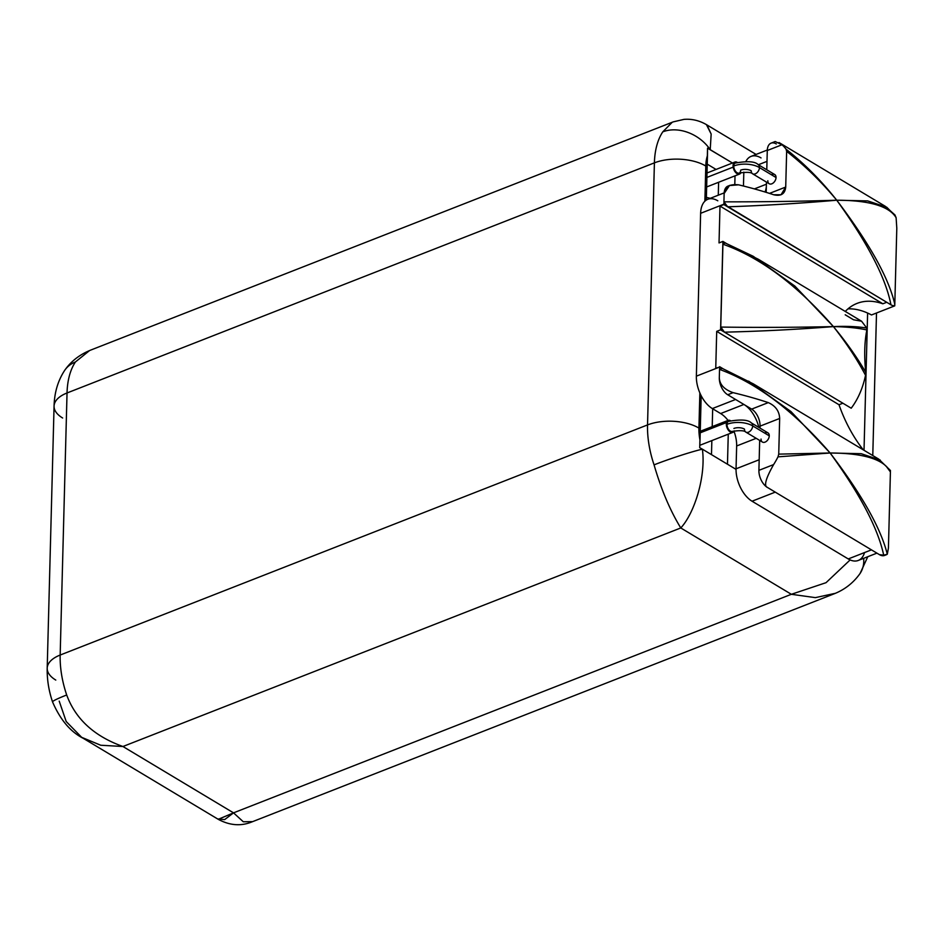 <?xml version="1.0" encoding="UTF-8"?>
<svg xmlns="http://www.w3.org/2000/svg" width="944" height="944" viewBox="0 0 944 944"><rect width="100%" height="100%" fill="white"/><g stroke="black" fill="none" stroke-linecap="round" stroke-linejoin="round"><path stroke-width="1.42" d="M718.608 182.263L718.278 195.184L718.608 182.263M712.685 408.776L712.213 426.617L712.685 408.776M711.847 440.588L711.481 454.63L711.847 440.588M59.212 701.144L66.198 721.511L81.668 737.335L100.748 745.241L122.932 746.503L233.522 812.855L791.355 594.295L680.777 527.956L122.932 746.503L233.522 812.855L791.355 594.295L680.777 527.956C694.595 513.099 706.112 475.823 702.371 449.167L736.049 469.369A25.748 14.691 -111.4 0 1 736.049 468.802L736.65 445.969A25.748 14.691 68.6 0 0 733.995 431.302A25.748 14.691 -111.4 0 1 736.65 445.969L736.049 468.802L759.177 459.752L736.049 468.802A25.748 14.691 -111.4 0 0 736.049 469.369A25.748 14.691 68.6 0 0 752.049 501.217L848.255 558.942L871.454 549.856L848.255 558.942A25.748 14.691 68.6 0 0 864.539 552.57M81.668 737.335L100.737 745.241L122.932 746.503L680.777 527.956C670.169 510.645 661.26 489.617 654.062 464.861A36.486 2.478 161.3 0 1 702.371 449.167A36.486 2.478 161.3 0 0 654.062 464.861A77.255 44.085 -111.4 0 1 647.537 424.918L654.404 162.852L67.036 392.975L60.168 655.042L647.537 424.918A36.486 17.818 1.5 0 1 698.926 428.092A40.769 23.27 68.6 0 0 700.011 440.305L699.705 447.692L702.371 449.167L699.705 447.692L701.18 395.713A25.748 14.691 -111.4 0 1 699.858 392.905L698.926 428.092A36.486 17.818 -178.5 0 0 647.537 424.918L60.168 655.042L67.036 392.975L654.404 162.852L647.537 424.918A77.255 44.085 68.6 0 0 654.062 464.861C661.26 489.617 670.169 510.645 680.777 527.956C694.595 513.099 706.112 475.823 702.371 449.167L727.47 464.224L728.261 434.157L727.47 464.224L736.049 469.369A25.748 14.691 -111.4 0 0 752.049 501.217L848.255 558.942A25.748 14.691 -111.4 0 0 858.238 560.465L876.917 553.137M716.059 169.436L707.245 164.162L716.059 169.436M850.131 559.922L826.035 582.684L791.355 594.295L815.356 597.635L835.204 593.339L815.356 597.635L791.355 594.295L826.035 582.684L850.131 559.922M706.985 125.009L711.162 134.048L710.218 149.671A36.486 27.824 33.7 0 0 662.782 131.853A36.486 27.824 33.7 0 1 710.218 149.671L707.54 148.184L707.469 155.465A40.769 23.27 68.6 0 0 705.793 166.026A36.486 17.818 -178.5 0 0 654.404 162.852A77.255 44.085 -111.4 0 1 662.782 131.853L672.187 122.319L662.782 131.853A77.255 44.085 68.6 0 0 654.404 162.852A36.486 17.818 1.5 0 1 705.793 166.026L704.873 201.214A25.748 14.691 -111.4 0 1 706.313 200.057L707.54 148.184L732.461 163.017L710.218 149.671L711.162 134.048L706.431 124.632L756.097 154.427M864.02 450.288L867.619 313.054A94.424 53.891 -111.4 0 1 871.501 314.966L894.747 305.856L894.782 304.629L894.747 305.856A94.424 53.891 68.6 0 0 894.18 305.561A94.424 53.891 -111.4 0 1 894.747 305.856L871.501 314.966A94.424 53.891 -111.4 0 0 867.619 313.054A94.424 53.891 68.6 0 0 848.007 308.853A94.424 53.891 -111.4 0 1 867.619 313.054L864.02 450.288M217.686 818.944L224.672 819.593L233.522 812.855L243.292 821.764L252.496 821.634L243.292 821.764L233.522 812.855L218.229 819.309L83.332 738.373C70.493 731.871 60.227 719.717 52.557 701.911L52.557 701.911C48.758 690.737 46.976 679.503 47.2 668.187A36.486 17.818 -178.5 0 0 55.779 680.069M860.008 573.586A36.486 27.824 -146.3 0 0 860.09 573.456A36.486 27.824 -146.3 0 0 863.666 558.329A36.486 27.824 -146.3 0 1 860.09 573.456C853.246 583.085 844.314 589.988 833.269 594.154L251.493 822.082C240.696 826.354 229.616 825.445 218.253 819.333M737.276 162.392A6.443 3.67 68.6 0 0 733.169 167.112A6.443 3.67 68.6 0 0 736.792 173.507A6.443 3.67 68.6 0 0 740.981 172.528A6.443 3.67 68.6 0 1 739.565 174.062A6.443 3.67 68.6 0 1 733.169 167.112L706.903 177.413L733.169 167.112A6.443 3.67 68.6 0 1 734.869 162.073A6.443 3.67 68.6 0 1 737.276 162.392M740.674 170.144A5.369 3.056 -111.4 0 1 737.087 172.74A5.369 3.056 -111.4 0 1 733.759 165.991A18.243 8.909 1.5 0 1 759.46 167.584A5.369 3.54 121 0 1 756.958 172.764A5.369 3.54 121 0 1 752.592 173.79A5.369 3.54 -59 0 0 756.958 172.764A5.369 3.54 -59 0 0 759.46 167.584A18.243 8.909 -178.5 0 0 733.759 165.991A5.369 3.056 -111.4 0 1 735.258 163.076C747.353 160.881 754.964 161.389 758.115 164.586A5.369 3.54 121 0 1 759.46 167.584L776.039 177.519A5.369 3.54 121 0 1 773.537 182.711A5.369 3.54 121 0 1 769.171 183.738L752.592 173.79A5.369 3.54 -59 0 1 751.247 170.793A7.517 3.67 1.5 0 0 740.674 170.144M752.592 173.79C751.212 172.186 746.739 171.95 739.176 173.059A5.369 3.056 -111.4 0 1 735.553 171.312A5.369 3.056 -111.4 0 1 733.759 165.991M774.694 174.534A5.369 3.54 121 0 1 776.039 177.519L759.46 167.584A5.369 3.54 -59 0 0 758.115 164.586L774.694 174.534M730.503 420.717A6.443 3.67 68.6 0 0 726.479 422.534A6.443 3.67 68.6 0 0 728.98 430.901A6.443 3.67 68.6 0 0 734.22 430.842A6.443 3.67 68.6 0 1 732.804 432.387A6.443 3.67 68.6 0 1 728.001 429.626A6.443 3.67 68.6 0 1 726.479 422.534L700.212 432.824L726.479 422.534A6.443 3.67 68.6 0 1 728.107 420.399A6.443 3.67 68.6 0 1 730.503 420.717M726.998 424.316A5.369 3.056 -111.4 0 0 728.792 429.638A5.369 3.056 -111.4 0 0 732.402 431.384A5.369 3.056 -111.4 0 1 728.792 429.638A5.369 3.056 -111.4 0 1 726.998 424.316A18.243 8.909 1.5 0 1 752.687 425.897A5.369 3.54 121 0 1 750.197 431.089A5.369 3.54 121 0 1 745.831 432.104A5.369 3.54 -59 0 0 750.197 431.089A5.369 3.54 -59 0 0 752.687 425.897A18.243 8.909 -178.5 0 0 726.998 424.316A5.369 3.056 -111.4 0 1 728.497 421.39C740.58 419.207 748.203 419.702 751.353 422.912A5.369 3.54 121 0 1 752.687 425.897L769.266 435.845A5.369 3.54 121 0 1 766.776 441.037A5.369 3.54 121 0 1 762.41 442.052L745.831 432.104A5.369 3.54 -59 0 1 744.486 429.119A7.517 3.67 1.5 0 0 733.901 428.458M767.932 432.859A5.369 3.54 121 0 1 769.266 435.845L752.687 425.897A5.369 3.54 -59 0 0 751.353 422.912L767.932 432.859M735.022 175.844L734.798 184.399L735.022 175.844M67.036 392.975A77.255 44.085 -111.4 0 1 75.414 361.977L89.479 350.625L75.414 361.977A77.255 44.085 68.6 0 0 67.036 392.975A36.486 17.818 -178.5 0 0 54.068 406.121A36.486 17.818 1.5 0 1 67.036 392.975M60.168 655.042A36.486 17.818 -178.5 0 0 47.2 668.187A36.486 17.818 1.5 0 1 60.168 655.042A77.255 44.085 68.6 0 0 66.694 694.985A77.255 44.085 -111.4 0 1 60.168 655.042M122.932 746.503C94.294 736.261 75.544 719.092 66.694 694.985A36.486 2.478 161.3 0 0 52.557 701.911A36.486 2.478 161.3 0 1 66.694 694.985C75.544 719.092 94.294 736.261 122.932 746.503M706.431 124.632C699.244 120.478 691.751 118.732 683.952 119.381L673.19 121.882L91.415 349.811C79.933 354.307 71.001 361.21 64.593 370.496A36.486 27.824 33.7 0 1 75.414 361.977A36.486 27.824 33.7 0 0 64.593 370.496C57.926 380.727 54.41 392.598 54.068 406.121A36.486 17.818 -178.5 0 0 62.634 418.003M761.041 157.919A25.748 14.691 68.6 0 0 745.902 161.4A25.748 14.691 -111.4 0 1 751.058 156.397L767.295 150.037M717.806 200.801A25.748 14.691 68.6 0 0 706.313 200.057L707.469 155.465A40.769 23.27 68.6 0 0 705.793 166.026L704.873 201.214A25.748 14.691 68.6 0 0 700.625 213.309L723.883 204.199A25.748 14.691 68.6 0 1 723.977 202.441A25.748 14.691 68.6 0 0 723.883 204.199L886.735 302.281L882.852 303.791L719.989 206.075L723.883 204.199L700.625 213.309L696.365 376.16L719.611 367.051L715.753 368.207L716.708 331.368L720.591 329.845L722.903 241.404L719.033 242.927L719.989 206.075L719.033 242.927L722.903 241.404L720.591 329.845L842.886 403.218L839.015 404.74L716.708 331.368L720.591 329.845L724.473 332.17C761.525 331.261 797.845 329.397 833.422 326.6C846.438 343.156 857.14 359.404 865.542 375.323C862.733 388.338 857.954 399.312 851.205 408.209L842.886 403.218L839.015 404.74A94.424 53.891 68.6 0 0 863.276 449.84A94.424 53.891 -111.4 0 1 839.015 404.74L716.708 331.368L715.753 368.207L719.611 367.051A25.748 14.691 68.6 0 0 719.623 368.868A25.748 14.691 68.6 0 1 719.611 367.051L696.365 376.16A25.748 14.691 68.6 0 0 699.858 392.905A25.748 14.691 -111.4 0 1 696.365 376.16L700.625 213.309A25.748 14.691 -111.4 0 1 704.873 201.214A25.748 14.691 -111.4 0 1 706.313 200.057A25.748 14.691 -111.4 0 1 707.823 199.278L724.178 192.883M766.327 186.818A25.748 14.691 -111.4 0 1 765.029 192.01A25.748 14.691 68.6 0 0 766.327 186.818M890.44 470.407L890.404 471.906L890.44 470.407M743.825 172.138L743.459 186.027L743.825 172.138M754.386 188.906L766.398 184.198L754.386 188.906M767 161.365L758.374 164.74L767 161.365M735.588 399.477L712.354 408.575L720.65 413.555L743.884 404.457L720.65 413.555A25.748 14.691 -111.4 0 1 728.036 420.422A25.748 14.691 -111.4 0 0 720.65 413.555L712.354 408.575A25.748 14.691 -111.4 0 1 701.18 395.713A25.748 14.691 -111.4 0 1 699.858 392.905L698.926 428.092A40.769 23.27 68.6 0 0 700.011 440.305L701.18 395.713A25.748 14.691 68.6 0 0 712.354 408.575L735.588 399.477M756.179 438.323L736.65 445.969L756.179 438.323M775.248 492.131L752.049 501.217L775.248 492.131M845.269 311.437A94.424 53.891 -111.4 0 1 882.852 303.791L719.989 206.075L723.871 204.565L886.735 302.281L882.852 303.791A94.424 53.891 68.6 0 0 857.046 303.402A94.424 53.891 68.6 0 0 845.269 311.437M726.786 243.741L725.145 242.974L722.903 243.635L720.697 327.674L722.927 244.213C760.003 257.299 796.83 284.769 833.422 326.6C795.721 327.426 758.162 327.592 720.756 327.072L724.473 332.17C761.525 331.261 797.845 329.397 833.422 326.6L794.836 286.056L753.241 256.296L726.786 243.741M726.101 243.328L722.903 241.404L726.101 243.328M722.774 368.573L719.623 366.697L722.774 368.573M758.846 427.408A25.748 14.691 68.6 0 0 744.639 404.905A25.748 14.691 -111.4 0 1 758.846 427.408M776.298 143.948A13.523 7.717 68.6 0 0 767.283 150.509L766.776 169.778L767.283 150.509A13.523 7.717 -111.4 0 1 771.059 143.146L775.189 141.529L781.986 144.751L767.283 150.509L781.986 144.751A56.487 37.288 -59 0 1 786.045 149.176L786.647 151.37L786.045 149.176A56.487 37.288 -59 0 0 781.986 144.751M766.457 182.098L766.186 192.364L766.457 182.098M728.827 185.885A13.523 7.717 68.6 0 0 724.142 193.496L723.93 201.827L727.647 206.819L890.947 304.806C893.39 306.127 894.676 305.986 894.806 304.357L896.8 228.224L894.806 304.357C888.953 278.303 869.601 243.587 836.738 200.211C869.424 200.352 889.224 206.193 896.116 217.722L896.8 228.224L896.116 217.722L894.936 214.913M892.658 213.12L886.711 207.208L867.654 200.895L836.738 200.211C867.713 243.127 885.791 277.984 890.947 304.806C893.39 306.127 894.676 305.986 894.806 304.357C888.953 278.303 869.601 243.587 836.738 200.211C821.374 181.708 804.689 165.436 786.647 151.37L785.715 187.054C785.03 193.874 781.042 196.446 773.738 194.771A273.382 133.529 1.5 0 0 738.527 184.823A273.382 133.529 1.5 0 1 773.738 194.771L781.018 194.771L785.715 187.054L769.502 193.402L785.715 187.054L786.647 151.37C804.689 165.436 821.374 181.708 836.738 200.211C799.261 201.379 761.655 201.922 723.93 201.827L727.647 206.819C764.97 205.509 801.338 203.302 836.738 200.211C867.713 243.127 885.791 277.984 890.947 304.806L727.647 206.819C764.97 205.509 801.338 203.302 836.738 200.211C799.261 201.379 761.655 201.922 723.93 201.827L724.142 193.496C724.791 186.782 729.582 183.891 738.527 184.823L729.476 185.555L724.142 193.496A13.523 7.717 -111.4 0 1 727.918 186.133L730.184 185.248M771.413 174.758A5.369 3.54 121 0 1 776.039 177.519A5.369 3.54 121 0 1 771.814 183.809A5.369 3.54 121 0 1 767.826 180.741M886.64 554.647L884.646 555.426A13.523 7.717 -111.4 0 1 879.407 554.635L883.702 555.178L887.301 554.222L888.422 548.063L890.416 471.929L886.699 466.938M886.428 554.718L887.301 554.222C880.787 528.156 861.73 494.42 830.118 452.99C860.149 494.361 878.014 528.416 883.702 555.178L879.407 554.635L767.307 487.364A13.523 7.717 -111.4 0 1 758.905 470.348L773.608 464.59A56.487 37.288 -59 0 0 777.998 456.849L778.729 454.135L779.661 418.463C779.343 411.171 775.555 405.885 768.298 402.604A273.382 133.529 -178.5 0 0 733.087 392.657L727.718 394.757A13.523 7.717 -111.4 0 1 719.316 377.742C719.611 384.538 724.201 389.506 733.087 392.657L727.718 394.757L751.66 409.118L768.298 402.604L751.66 409.118A13.523 7.717 -111.4 0 1 760.062 426.133L779.661 418.463L760.062 426.133L760.014 428.104L760.062 426.133A13.523 7.717 -111.4 0 0 751.66 409.118L727.718 394.757A13.523 7.717 68.6 0 1 719.316 377.742L719.54 369.399C756.911 383.111 793.774 410.97 830.118 452.99C864.102 453.167 884.209 459.48 890.416 471.929L888.422 548.063L887.301 554.222C880.787 528.156 861.73 494.42 830.118 452.99C860.149 494.361 878.014 528.416 883.702 555.178L887.301 554.222M885.578 554.93A13.523 7.717 68.6 0 1 879.407 554.635L767.307 487.364A13.523 7.717 68.6 0 1 758.905 470.348L759.684 440.423L758.905 470.348L773.608 464.59C765.808 478.396 763.708 485.983 767.307 487.364C763.708 485.983 765.808 478.396 773.608 464.59A56.487 37.288 -59 0 0 777.998 456.849L830.118 452.99L778.729 454.135L777.998 456.849L830.118 452.99L790.942 411.537L748.627 381.128L790.942 411.537L830.118 452.99C864.102 453.167 884.209 459.48 890.416 471.929M764.652 433.084A5.369 3.54 121 0 1 769.266 435.845A5.369 3.54 121 0 1 765.041 442.134A5.369 3.54 121 0 1 761.065 439.066M845.21 314.789L853.518 319.768L861.577 321.22L866.781 328.064C858.002 326.53 846.886 326.046 833.422 326.6C846.662 326.836 857.801 327.957 866.852 329.952L866.781 328.064L866.852 329.952C864.444 342.165 864.079 356.277 865.742 372.302L865.542 375.323C862.733 388.338 857.954 399.312 851.205 408.209L724.473 332.17L720.697 327.674L722.903 243.635L725.299 243.021M880.28 460.117L861.211 453.698L830.118 452.99L778.729 454.135L779.661 418.463C779.343 411.171 775.555 405.885 768.298 402.604A273.382 133.529 -178.5 0 0 733.087 392.657C724.201 389.506 719.611 384.538 719.316 377.742L719.54 369.399C756.911 383.111 793.774 410.97 830.118 452.99L861.211 453.698L880.28 460.117M722.207 368.361L719.54 369.399L722.207 368.361L753.229 383.819L878.746 459.126L889.744 469.805M865.542 375.323L865.742 372.302C857.034 357.339 846.261 342.106 833.422 326.6C846.438 343.156 857.14 359.404 865.542 375.323M886.711 207.208L867.642 200.895L836.738 200.211C821.363 180.752 804.465 163.749 786.045 149.176C804.465 163.749 821.363 180.752 836.738 200.211C869.424 200.352 889.224 206.193 896.116 217.722M866.781 328.064C858.002 326.53 846.886 326.046 833.422 326.6L794.836 286.056L753.241 256.308M865.742 372.302C857.034 357.339 846.261 342.106 833.422 326.6C846.662 326.836 857.801 327.957 866.852 329.952C864.444 342.165 864.079 356.277 865.742 372.302M722.927 244.213C760.003 257.299 796.83 284.769 833.422 326.6C795.721 327.426 758.162 327.592 720.756 327.072L722.927 244.213M876.504 313.007L872.775 455.539M860.09 573.456L867.772 556.724M710.289 198.311L706.372 197.39M707.021 172.988L734.869 162.073M706.655 186.959L739.565 174.062M700.247 431.302L728.107 420.399M699.834 445.297L732.804 432.387M732.402 431.384C739.978 430.263 744.45 430.511 745.831 432.104M54.068 406.121L47.2 668.187M725.488 243.092L758.126 259.152L861.636 321.255M779.012 142.532L885.366 206.347L894.983 214.972"/></g></svg>
